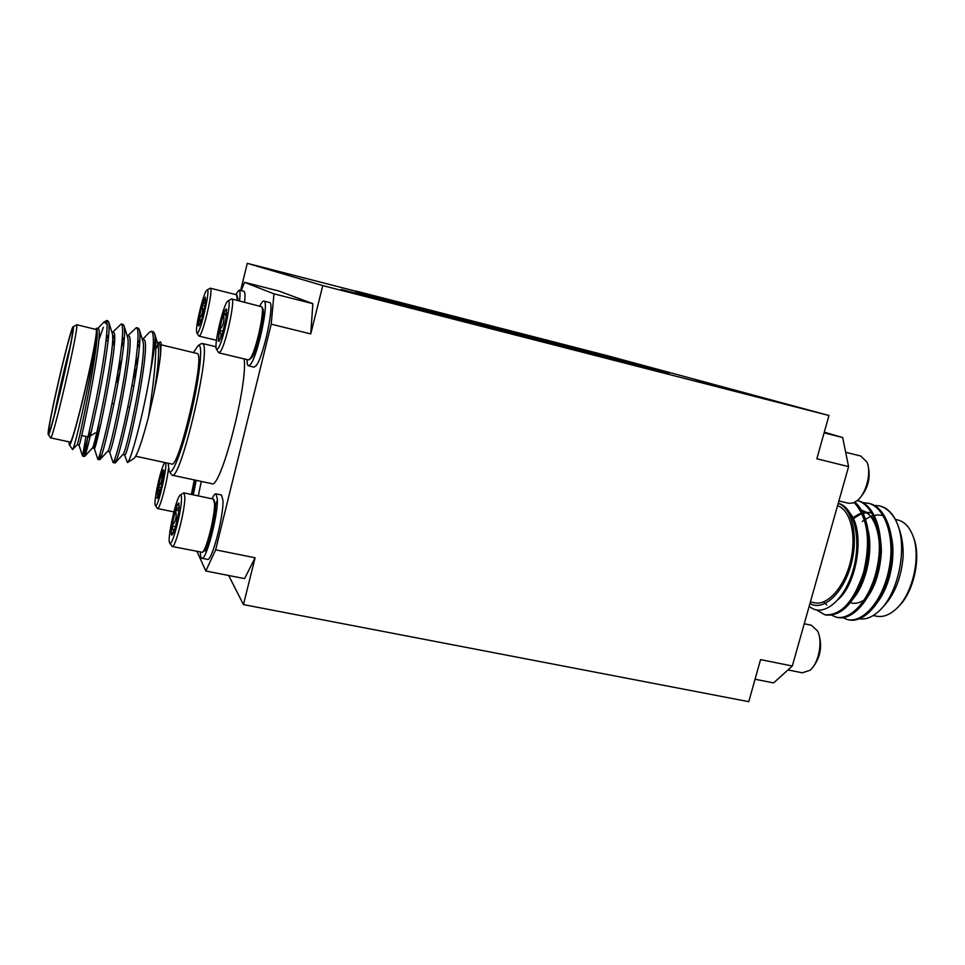 <?xml version="1.0" encoding="UTF-8"?>
<svg xmlns="http://www.w3.org/2000/svg" width="965" height="965" viewBox="0 0 965 965"><rect width="100%" height="100%" fill="white"/><g stroke="black" fill="none" stroke-linecap="round" stroke-linejoin="round"><path stroke-width="1.45" d="M273.976 293.855L312.865 303.685L310.754 333.926L271.213 324.168L273.976 293.855L244.519 282.323L241.226 290.67M197.005 551.473L205.81 570.99L215.641 549.833L271.213 324.168M215.641 549.833L255.086 557.77L244.567 578.626L205.81 570.99M255.086 557.77L243.445 604.597L748.768 701.676L760.553 659.614L792.313 666.007L773.616 682.906L755.052 679.251M824.291 432.151L842.662 437.543L848.585 466.626L792.313 666.007M848.585 466.626L816.836 458.785L828.959 415.493L322.78 285.592L247.281 263.324L355.88 291.249M867.487 463.634L867.752 464.346C871.154 477.603 868.15 489.231 858.754 499.255L858.343 499.605M845.666 452.259L860.828 456.047L866.896 462.054C871.805 472.392 866.184 494.14 856.884 500.883L853.108 503.006L848.645 503.284L838.899 500.956M310.754 333.926L322.78 285.592M824.098 432.851L842.662 437.543M787.971 669.939L802.301 672.81L810.033 670.277C818.79 663.317 823.012 641.11 817.536 630.941L811.372 625.248L804.243 623.752M811.529 668.817L811.806 668.552C820.455 658.214 822.699 646.429 818.537 633.197L818.067 632.135M826.667 544.284L818.079 574.754M820.154 567.396L824.339 552.535M868.271 550.75L867.101 553.789M862.758 575.212L862.65 578.686M913.397 537.24C921.732 556.889 913.698 593.065 897.812 607.262M873.301 615.489L876.196 616.116C882.408 617.467 888.765 615.332 895.291 609.699C912.757 595.248 921.792 555.309 912.347 534.429C909.283 527.216 905.061 522.584 899.694 520.533L895.315 519.375M898.282 526.54C901.841 535.358 903.445 545.466 903.119 556.841C901.117 579.217 893.831 596.527 881.262 608.758M858.211 618.553C864.519 620.025 871.045 617.889 877.788 612.148C897.896 595.863 908.342 547.565 896.811 522.596L895.87 520.497C891.937 512.572 886.775 507.783 880.37 506.13L879.718 505.986M848.464 619.795L848.886 619.892C864.664 623.426 884.35 601.074 890.502 568.94C896.907 537.855 886.425 507.252 869.537 503.537L868.657 503.332M837.138 617.371L837.56 617.479C853.157 620.977 872.698 598.529 878.874 566.298C885.291 535.129 874.978 504.502 858.259 500.823L857.378 500.63M825.75 614.934L826.173 615.043C842.397 616.249 855.436 601.87 865.291 571.883C872.927 543.476 868.536 513.742 854.894 502.21M895.87 520.497C891.334 512.294 885.822 507.409 879.32 505.877L873.349 505.322M842.276 617.371L847.451 619.59C863.229 623.137 882.903 600.761 889.054 568.59C895.46 537.481 884.965 506.866 868.102 503.187L862.083 502.644M830.925 614.91L836.136 617.166C851.649 620.652 871.081 598.409 877.342 566.371C883.819 535.31 873.82 504.659 857.246 500.594L858.211 500.811M816.607 610.001L824.761 614.741C840.756 615.972 853.699 601.858 863.591 572.39C870.961 541.172 867.849 517.891 854.242 502.548M872.155 607.492C889.32 594.368 899.199 550.665 888.476 528.41M872.046 512.91L866.872 512.68M866.087 512.777L860.418 514.381M859.574 514.755L853.301 518.688M860.249 605.393C872.734 593.873 879.766 575.996 881.383 551.751C880.961 528.82 874.374 515.033 861.624 510.413L860.237 510.087C883.168 513.199 886.509 570.665 866.112 597.009M848.307 603.258C865.991 590.459 876.449 544.296 865.038 521.836M838.356 599.325C856.824 583.596 865.376 532.873 850.406 513.585M882.686 515.419L877.462 514.936M876.702 514.996L871.13 516.287M870.297 516.601L864.17 520.063M863.241 520.75L862.312 521.486M878.259 598.614C889.042 581.304 893.156 561.944 890.574 540.521M871.479 512.753L866.22 512.282M865.46 512.355L859.851 513.718M859.007 514.056L852.819 517.674M823.664 601.883L826.788 604.995M853.904 595.345C864.929 581.316 871.299 551.811 867.125 532.861M838.259 503.235C854.906 507.3 862.047 541.558 852.565 571.931C843.301 602.377 821.842 617.986 809.189 606.225M809.937 603.559C823.157 611.436 842.879 593.873 850.792 565.623C858.91 537.469 852.505 507.843 838.199 503.416M837.56 505.708L838.018 505.877C850.756 510.413 856.799 536.118 850.43 561.775C844.206 587.48 827.307 606.092 814.303 602.751L810.407 601.907M862.047 580.255L862.022 577.528M867.342 551.22L868.331 548.904M851.347 603.004C855.255 603.897 859.332 602.992 863.578 600.29M205.062 305.905L202.083 305.169L205.738 301.454M201.54 320.103L198.85 319.439C202.421 315.338 203.494 310.573 202.083 305.169L198.85 319.439C198.199 323.866 198.199 326.025 198.874 325.953L202.18 318.04L205.461 303.541L205.388 297.172L202.083 305.169M200.72 322.503L198.85 319.439M196.498 330.73L196.824 332.925C199.26 338.052 211.431 286.798 206.993 290.031C204.303 290.73 196.245 322.045 196.498 330.73M196.824 332.925L198.899 336.085C202.095 338.401 214.109 287.823 210.274 288.185L206.993 290.031M237.354 300.392L236.642 294.795L210.274 288.185M236.98 295.085L238.295 300.634M239.537 300.935C240.309 294.192 240.152 290.586 239.031 290.127L235.701 294.554M244.555 302.19C245.327 295.447 245.134 291.84 244 291.37L239.031 290.127M226.57 315.278L223.385 314.494C224.821 320.392 223.458 325.639 219.272 330.235L223.18 331.176M226.823 312.913L223.385 314.494C224.905 310.284 225.967 308.523 226.594 309.234L225.786 320.199L221.6 336.194L218.946 341.417L218.355 341.091L219.272 330.235C221.781 334.469 221.48 338.088 218.355 341.091M219.272 330.235L223.385 314.494M218.126 348.449L216.462 349.246C213.47 346.109 223.856 302.322 227.897 301.068C232.529 297.244 223.422 341.465 218.126 348.449M231.105 299.114L231.66 298.969C235.798 298.39 225.907 344.541 220.346 351.682L218.862 352.852L216.462 349.246M231.66 298.969L261.684 306.749C265.11 310.127 255.677 352.37 250.056 358.787L248.415 359.909L218.862 352.852M249.163 359.716L251.636 357.822C256.992 351.706 265.93 311.647 262.673 308.414L261.684 306.749M259.826 306.002C261.527 302.528 262.878 300.899 263.891 301.092C269.561 300.513 257.764 356.206 250.417 364.493L248.451 365.807C247.486 365.482 247.028 363.419 247.076 359.595M263.891 301.092L269.44 302.491C275.23 301.936 263.469 357.569 256.014 365.819L254.012 367.134L248.451 365.807M172.096 475.178L211.649 483.634C220.237 490.895 248.162 384.372 244.133 358.896M201.263 481.414L198.32 495.913M201.938 558.277L207.366 559.362C211.6 562.486 223.844 516.215 222.939 500.28L221.492 495.009L215.967 493.839C214.966 493.622 213.663 495.286 212.047 498.808M217.366 500.268L214.351 508.253M206.136 547.963L205.907 552.921M175.546 526.818L171.903 526.07C175.895 521.377 177.09 516.058 175.509 510.123L178.959 510.835M173.833 531.968L171.903 526.07C171.119 531.426 171.046 534.465 171.686 535.177L173.254 533.356M171.686 535.177L175.123 528.205L178.79 511.969L178.947 502.994C178.187 502.849 177.029 505.226 175.509 510.123L179.357 507.071M175.509 510.123L171.903 526.07M181.48 498.941C181.504 495.962 181.118 494.659 180.31 495.057C176.438 496.131 166.764 539.761 169.707 542.981C171.782 548.204 181.589 511.655 181.48 498.941M169.707 542.981L172.132 546.492C175.063 548.928 185.051 510.473 184.882 497.265L183.989 492.886L183.386 493.067M172.216 546.504L202.252 552.306C206.16 551.268 215.099 515.78 214.532 503.489L213.386 499.086L183.989 492.886M213.856 499.496L215.521 504.888C216.064 516.577 207.584 550.231 203.856 551.244L202.469 552.161M200.406 552.149C200.418 555.888 200.889 557.915 201.806 558.253C205.943 561.353 218.162 515.033 217.366 499.11L215.967 493.839M312.865 303.685L278.752 290.996L244.519 282.323M196.233 480.341L193.277 494.852M192.433 494.671L195.316 480.148M194.291 479.931L191.396 494.454M168.417 468.857C166.921 483.308 159.454 510.208 157.452 508.507L155.341 505.431C153.133 503.211 160.853 467.434 164.424 463.309L164.918 462.814C169.189 459.666 157.778 510.545 155.341 505.431M163.881 473.019L161.541 473.634C162.59 470.691 163.314 469.485 163.724 469.991L162.699 481.113L159.141 494.852L157.331 498.471L158.055 487.18L161.541 473.634C162.88 478.652 161.722 483.163 158.055 487.18C160.154 491.185 159.744 494.719 156.837 497.783M163.785 474.117L161.541 473.634M161.191 487.844L158.055 487.18M168.151 463.248L169.152 471.318C172.023 476.565 182.035 451.234 190.419 416.301C198.862 381.416 202.915 348.256 199.381 345.687L198.09 345.603L193.543 352.502M135.703 456.24L171.613 463.996C178.658 470.003 205.219 356.652 197.463 353.576L161.203 344.819M201.094 343.757L202.674 343.697C212.228 346.688 180.455 482.536 171.939 475.154L169.152 471.318M72.556 330.139C74.619 331.924 51.109 433.49 49.143 431.295C45.825 433.985 70.927 325.229 72.52 330.018L72.556 330.139M73.316 326.906L73.135 326.749C70.578 326.218 45.958 432.899 48.274 434.479C49.36 441.524 75.572 328.944 73.316 326.906M73.135 326.749L76.73 324.867C79.251 326.725 52.291 442.839 50.506 437.845L48.274 434.479M50.554 437.857L69.963 442.042C72.616 447.205 99.516 331.538 96.126 329.487L76.621 324.698M106.452 320.621L107.151 324.337L104.039 322.069L97.537 328.57M69.082 441.849L69.227 444.612C70.662 452.706 93.617 359.414 96.488 333.456C95.33 358.691 74.028 452.103 72.568 449.533L69.263 444.66M99.142 339.113L103.339 327.316M95.39 329.161L96.584 328.715L96.488 333.456M107.151 324.337C106.994 339.077 103.255 364.589 95.921 400.861C88.563 435.553 84.1 453.948 82.568 456.035L85.982 436.494M112.579 339.789L114.365 335.157M112.688 332.177L121.228 324.023C124.75 324.397 121.252 356.375 114.087 392.827C106.886 430.438 98.973 459.798 97.839 459.304L94.293 448.399M117.778 372.394L122.012 358.618M127.754 335.76L136.355 327.654C140.202 328.1 137.03 360.066 129.889 396.41C122.7 433.924 114.509 463.128 113.026 462.549L109.467 451.668M134.979 366.929L138.49 356.266M142.724 339.318L149.539 332.129L151.409 331.26C154.424 333.287 153.99 347.46 150.118 373.793C153.399 356.423 155.076 344.107 155.16 336.869C157.428 350.838 153.242 386.941 148.574 416.723C141.952 441.886 137.078 455.794 133.93 458.471L127.597 462.464M107.067 321.092L108.659 321.864C110.601 327.774 106.174 359.475 99.395 393.841C91.591 431.608 86.645 452.464 84.558 456.433L87.827 436.892M112.664 345.168L114.521 339.969M121.988 324.891L123.134 324.481L124.027 325.736C126.138 332.237 121.964 363.588 115.257 397.471C107.537 434.612 102.411 455.347 99.89 459.678L100.058 453.803M116.898 382.116L119.974 371.549M137.139 328.414L138.248 328.112L139.334 329.608C141.59 336.676 137.657 367.677 131.035 401.066C123.387 437.615 118.104 458.218 115.173 462.886L114.714 459.473M132.736 380.705L137.09 366.435M152.193 331.936L153.29 331.719L154.569 333.492L155.16 336.869M96.584 328.715L96.705 329.101C101.036 337.654 77.863 447.808 77.128 444.696L72.568 449.533M106.307 339.234L108.78 334.264M108.659 321.864L112.109 332.925C116.765 342.551 94.051 450.185 92.459 447.989L84.558 456.433M122.169 340.766L124.425 336.918M124.027 325.736L127.44 336.749C132.41 347.4 110.143 452.561 107.742 451.246L99.89 459.678M137.814 342.828L139.937 339.849M139.334 329.608L142.699 340.573C147.947 352.213 126.138 454.925 122.941 454.479L115.173 462.886M153.314 345.265L154.786 343.431M154.569 333.492L157.886 344.396C159.539 352.201 158.163 368.739 153.773 394.01L148.574 416.723M96.223 328.257L97.984 328.679C105.149 326.677 79.842 449.521 79.021 445.106L77.116 444.696M107.561 341.103L108.297 339.391M111.807 331.96L113.243 332.31C121.083 330.476 95.861 452.959 94.317 448.399L92.447 448.001M94.268 448.327L98.792 424.926M121.554 346.7L124.135 340.995M127.091 335.603L128.405 335.917C136.921 334.252 111.783 456.385 109.515 451.68L107.694 451.294M137.428 347.69L139.768 343.118M142.289 339.222L143.483 339.499C152.663 338.015 127.621 459.786 124.642 454.949L122.869 454.563M153.073 349.294L154.436 346.833M157.404 342.816L158.489 343.07C159.961 343.407 160.648 347.291 160.528 354.71C159.527 364.637 157.271 377.737 153.773 394.01M160.66 342.08L161.155 343.576L160.576 341.912L157.597 342.865M124.557 454.925L127.44 462.561C130.299 462.742 143.411 414.443 150.118 373.793M161.155 343.576L160.528 354.71M152.108 359.245L153.206 355.94M155.763 349.016L158.634 343.13M152.892 357.967L151.915 360.922M70.035 346.966C65.174 364.673 57.755 396.856 54.366 414.926M91.482 430.945L88.659 437.012L81.615 435.541M355.928 291.02L392.839 301.406L669.36 372.478L606.78 355.542L355.928 291.02L355.711 291.925L392.586 302.407L669.107 373.431L669.36 372.478M392.839 301.406L392.586 302.407M341.212 289.428L385.107 300.73L341.212 289.428M696.248 380.596L735.969 390.861L696.248 380.596M623.909 360.186L828.959 415.493M243.445 604.597L228.693 575.502M240.635 290.525L247.281 263.324M880.37 506.13L879.32 505.877M869.489 503.525L868.09 503.187M837.56 617.479L836.148 617.166M826.185 615.043L824.761 614.741M198.899 336.085L216.474 340.319M227.897 301.068L231.202 299.053M180.31 495.057L183.543 492.958M157.452 508.507L173.881 511.908M202.252 343.456L216.027 346.761M104.039 322.069L106.524 320.585M82.592 456.047L84.474 456.445M97.887 459.316L99.745 459.714M113.086 462.561L114.919 462.959M106.741 320.549L107.899 320.826M121.228 324.023L123.11 324.481M136.355 327.654L138.236 328.1M151.409 331.26L153.278 331.707M82.508 455.95L79.009 445.106M108.104 341.224L106.138 340.766M95.366 432.851L88.756 436.964M133.858 386L131.891 385.542M118.092 382.393L116.114 381.935M129.768 407.447L127.802 407.013M113.979 403.901L112 403.454M198.09 345.603L201.311 343.624"/></g></svg>
